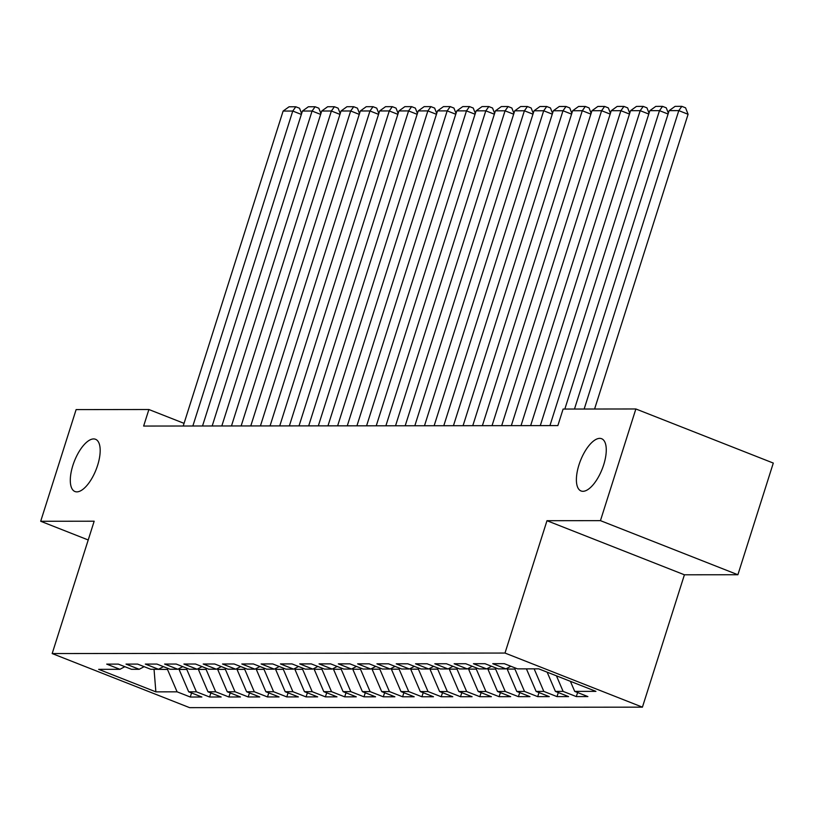 <?xml version="1.0" encoding="UTF-8"?>
<svg xmlns="http://www.w3.org/2000/svg" width="814" height="814" viewBox="0 0 814 814"><rect width="100%" height="100%" fill="white"/><g stroke="black" fill="none" stroke-linecap="round" stroke-linejoin="round"><path stroke-width="1.22" d="M578.978 464.855A28.073 11.64 111.5 0 1 601.607 438.715A28.073 11.64 111.5 0 1 603.683 464.825A28.073 11.64 111.5 0 1 581.043 490.964A28.073 11.64 111.5 0 1 578.978 464.855M72.884 465.415A28.073 11.64 111.5 0 1 95.523 439.275A28.073 11.64 111.5 0 1 97.599 465.384A28.073 11.64 111.5 0 1 74.959 491.524A28.073 11.64 111.5 0 1 72.884 465.415M737.881 574.745L600.447 520.645L546.977 520.706L684.411 574.796L737.881 574.745L773.3 463.074L635.866 408.974L563.105 409.055L557.855 425.6L143.64 426.058L148.891 409.513L76.119 409.595L40.7 521.265L88.217 539.967M684.411 574.796L642.429 707.152L189.611 707.651L52.177 653.561L504.995 653.052L642.429 707.152M154.039 669.281L155.871 691.859L177.096 691.829L190.283 697.018L201.862 697.008L188.685 691.819L196.398 691.808L209.585 696.998L221.164 696.988L207.977 691.798L215.7 691.788L228.887 696.977L240.466 696.967L227.279 691.778L235.002 691.768L248.189 696.957L259.768 696.947L246.581 691.758L254.304 691.747L267.491 696.937L279.07 696.926L265.883 691.737L273.606 691.727L286.793 696.916L298.372 696.906L285.185 691.717L292.908 691.707L306.095 696.896L317.674 696.876L304.487 691.686L312.21 691.686L325.397 696.876L336.976 696.855L323.789 691.666L331.512 691.656L344.698 696.855L356.278 696.835L343.091 691.646L350.814 691.635L364 696.825L375.58 696.815L362.393 691.625L370.116 691.615L383.302 696.804L394.882 696.794L381.695 691.605L389.418 691.595L402.604 696.784L414.184 696.774L400.997 691.585L408.72 691.574L421.906 696.764L433.486 696.753L420.299 691.564L428.022 691.554L441.208 696.743L452.788 696.733L439.601 691.544L447.324 691.534L460.51 696.723L472.089 696.713L458.903 691.524L466.626 691.513L479.812 696.703L491.391 696.692L478.205 691.503L485.927 691.493L499.114 696.682L510.693 696.662L497.507 691.473L505.229 691.473L518.406 696.662L529.995 696.642L516.809 691.452L524.521 691.442L537.708 696.642L549.297 696.621L536.111 691.432L543.823 691.422L557.01 696.611L568.599 696.601L555.413 691.412L563.125 691.401L576.312 696.591L587.891 696.581L574.715 691.391L570.38 681.308M155.871 691.859L98.667 669.342L119.902 669.312L124.837 666.686M574.715 691.391L595.94 691.371L538.736 668.854L517.511 668.874L504.324 663.685L492.745 663.695L505.932 668.884L498.209 668.894L485.022 663.705L473.443 663.715L486.63 668.915L478.907 668.915L465.72 663.725L454.141 663.746L467.328 668.935L459.605 668.945L446.418 663.746L434.839 663.766L448.026 668.955L440.303 668.966L427.116 663.776L415.537 663.786L428.724 668.976L421.001 668.986L407.814 663.797L396.235 663.807L409.422 668.996L401.699 669.006L388.512 663.817L376.933 663.827L390.12 669.016L382.397 669.027L369.21 663.837L357.631 663.848L370.818 669.037L363.095 669.047L349.908 663.858L338.329 663.868L351.516 669.057L343.793 669.067L330.606 663.878L319.027 663.888L332.214 669.077L324.491 669.088L311.304 663.898L299.725 663.909L312.912 669.098L305.189 669.108L292.002 663.919L280.423 663.929L293.61 669.128L285.887 669.128L272.7 663.939L261.121 663.959L274.308 669.149L266.585 669.159L253.398 663.959L241.819 663.98L255.006 669.169L247.283 669.179L234.096 663.99L222.517 664L235.704 669.189L227.981 669.2L214.804 664.01L203.215 664.021L216.402 669.21L208.689 669.22L195.502 664.031L183.913 664.041L197.1 669.23L189.387 669.24L176.2 664.051L164.611 664.061L177.798 669.25L170.085 669.261L156.899 664.071L145.319 664.082L158.496 669.271L150.783 669.281L137.597 664.092L126.017 664.102L139.204 669.291L131.481 669.301L118.295 664.112L106.715 664.122L119.902 669.312M563.125 691.401L556.44 675.824M555.413 691.412L547.15 672.161M534.269 668.854L526.556 668.864M543.823 691.422L534.218 669.037M536.111 691.432L526.495 669.047M505.932 668.884L510.866 666.259M515.252 667.989L514.916 669.057L507.193 669.067L507.519 668.04M524.521 691.442L514.916 669.057M516.809 691.452L507.193 669.067M486.63 668.915L491.564 666.279M495.95 668.009L495.614 669.077L487.891 669.088L488.217 668.06M505.229 691.473L495.614 669.077M497.507 691.473L487.891 669.088M467.328 668.935L472.262 666.3M476.648 668.029L476.312 669.098L468.589 669.108L468.915 668.08M485.927 691.493L476.312 669.098M478.205 691.503L468.589 669.108M448.026 668.955L452.96 666.33M457.346 668.05L457.01 669.118L449.287 669.128L449.613 668.111M466.626 691.513L457.01 669.118M458.903 691.524L449.287 669.128M428.724 668.976L433.659 666.351M438.044 668.07L437.708 669.139L429.985 669.149L430.311 668.131M447.324 691.534L437.708 669.139M439.601 691.544L429.985 669.149M409.422 668.996L414.357 666.371M418.752 668.101L418.406 669.159L410.694 669.169L411.009 668.152M428.022 691.554L418.406 669.159M420.299 691.564L410.694 669.169M390.12 669.016L395.055 666.391M399.45 668.121L399.104 669.179L391.392 669.189L391.707 668.172M408.72 691.574L399.104 669.179M400.997 691.585L391.392 669.189M370.818 669.037L375.753 666.412M380.148 668.141L379.802 669.2L372.09 669.21L372.405 668.192M389.418 691.595L379.802 669.2M381.695 691.605L372.09 669.21M351.516 669.057L356.451 666.432M360.846 668.162L360.5 669.23L352.788 669.23L353.113 668.213M370.116 691.615L360.5 669.23M362.393 691.625L352.788 669.23M332.214 669.077L337.149 666.452M341.544 668.182L341.198 669.25L333.486 669.261L333.811 668.233M350.814 691.635L341.198 669.25M343.091 691.646L333.486 669.261M312.912 669.098L317.847 666.473M322.242 668.202L321.906 669.271L314.184 669.281L314.509 668.253M331.512 691.656L321.906 669.271M323.789 691.666L314.184 669.281M293.61 669.128L298.545 666.493M302.94 668.223L302.604 669.291L294.882 669.301L295.207 668.274M312.21 691.686L302.604 669.291M304.487 691.686L294.882 669.301M274.308 669.149L279.253 666.513M283.638 668.243L283.303 669.312L275.58 669.322L275.905 668.294M292.908 691.707L283.303 669.312M285.185 691.717L275.58 669.322M255.006 669.169L259.951 666.544M264.336 668.263L264.001 669.332L256.278 669.342L256.603 668.325M273.606 691.727L264.001 669.332M265.883 691.737L256.278 669.342M235.704 669.189L240.649 666.564M245.034 668.284L244.699 669.352L236.976 669.362L237.301 668.345M254.304 691.747L244.699 669.352M246.581 691.758L236.976 669.362M216.402 669.21L221.347 666.585M225.732 668.314L225.397 669.373L217.674 669.383L217.999 668.365M235.002 691.768L225.397 669.373M227.279 691.778L217.674 669.383M197.1 669.23L202.045 666.605M206.43 668.335L206.095 669.393L198.372 669.403L198.697 668.386M215.7 691.788L206.095 669.393M207.977 691.798L198.372 669.403M177.798 669.25L182.743 666.625M187.128 668.355L186.793 669.413L179.07 669.423L179.395 668.406M196.398 691.808L186.793 669.413M188.685 691.819L179.07 669.423M158.496 669.271L163.441 666.646M167.826 668.375L167.491 669.444L153.531 669.281M177.096 691.829L167.491 669.444M139.204 669.291L144.139 666.666M600.447 520.645L635.866 408.974M52.177 653.561L94.17 521.204L40.7 521.265M546.977 520.706L504.995 653.052M184.056 423.351L148.891 409.513M190.283 697.018L191.575 692.958M209.585 696.998L210.877 692.938M228.887 696.977L230.179 692.918M248.189 696.957L249.481 692.897M267.491 696.937L268.783 692.877M286.793 696.916L288.085 692.846M306.095 696.896L307.387 692.826M325.397 696.876L326.689 692.806M344.698 696.855L345.991 692.785M364 696.825L365.293 692.765M383.302 696.804L384.595 692.745M402.604 696.784L403.886 692.724M421.906 696.764L423.188 692.704M441.208 696.743L442.49 692.683M460.51 696.723L461.792 692.663M479.812 696.703L481.094 692.633M499.114 696.682L500.396 692.612M518.406 696.662L519.698 692.592M537.708 696.642L539 692.572M557.01 696.611L558.302 692.551M576.312 696.591L577.604 692.531M183.211 426.017L283.119 111.06L292.765 111.05L301.343 114.428M192.857 426.007L292.765 111.05L295.808 106.776L299.532 108.242L301.618 113.584M283.119 111.06L289.062 106.787L295.808 106.776M202.513 425.997L302.421 111.04L312.067 111.03L320.645 114.408M212.159 425.987L312.067 111.03L315.11 106.756L318.823 108.211L320.919 113.563M302.421 111.04L308.353 106.766L315.11 106.756M221.815 425.976L321.723 111.019L331.369 111.009L339.947 114.387M231.461 425.956L331.369 111.009L334.412 106.736L338.125 108.191L340.221 113.543M321.723 111.019L327.655 106.736L334.412 106.736M241.117 425.946L341.025 110.999L350.671 110.989L359.249 114.367M250.763 425.936L350.671 110.989L353.714 106.715L357.427 108.17L359.523 113.522M341.025 110.999L346.957 106.715L353.714 106.715M260.419 425.926L360.327 110.979L369.973 110.969L378.551 114.347M270.065 425.915L369.973 110.969L373.016 106.695L376.729 108.15L378.815 113.492M360.327 110.979L366.259 106.695L373.016 106.695M279.721 425.905L379.629 110.958L389.275 110.948L397.853 114.326M289.367 425.895L389.275 110.948L392.317 106.665L396.031 108.13L398.117 113.472M379.629 110.958L385.561 106.675L392.317 106.665M299.023 425.885L398.931 110.938L408.577 110.928L417.155 114.306M308.669 425.875L408.577 110.928L411.619 106.644L415.333 108.109L417.419 113.451M398.931 110.938L404.863 106.654L411.619 106.644M318.325 425.864L418.223 110.918L427.879 110.908L436.457 114.275M327.971 425.854L427.879 110.908L430.921 106.624L434.635 108.089L436.721 113.431M418.223 110.918L424.165 106.634L430.921 106.624M337.617 425.844L437.525 110.897L447.181 110.887L455.759 114.255M347.273 425.834L447.181 110.887L450.223 106.603L453.937 108.069L456.023 113.411M437.525 110.897L443.467 106.614L450.223 106.603M356.919 425.824L456.827 110.877L466.483 110.867L475.061 114.235M366.575 425.814L466.483 110.867L469.525 106.583L473.239 108.048L475.325 113.39M456.827 110.877L462.769 106.593L469.525 106.583M376.221 425.803L476.129 110.846L485.785 110.836L494.363 114.214M385.877 425.793L485.785 110.836L488.827 106.563L492.541 108.028L494.627 113.37M476.129 110.846L482.071 106.573L488.827 106.563M395.523 425.783L495.431 110.826L505.087 110.816L513.665 114.194M405.179 425.773L505.087 110.816L508.129 106.542L511.843 108.008L513.929 113.35M495.431 110.826L501.373 106.553L508.129 106.542M414.825 425.763L514.733 110.806L524.389 110.796L532.966 114.174M424.481 425.742L524.389 110.796L527.431 106.522L531.145 107.977L533.231 113.329M514.733 110.806L520.675 106.522L527.431 106.522M434.127 425.732L534.035 110.785L543.691 110.775L552.268 114.153M443.783 425.722L543.691 110.775L546.733 106.502L550.447 107.957L552.533 113.309M534.035 110.785L539.977 106.502L546.733 106.502M453.429 425.712L553.337 110.765L562.993 110.755L571.57 114.133M463.085 425.702L562.993 110.755L566.035 106.481L569.749 107.936L571.835 113.278M553.337 110.765L559.279 106.481L566.035 106.481M472.731 425.691L572.639 110.745L582.295 110.735L590.862 114.113M482.387 425.681L582.295 110.735L585.337 106.451L589.051 107.916L591.137 113.258M572.639 110.745L578.581 106.461L585.337 106.451M492.032 425.671L591.941 110.724L601.597 110.714L610.164 114.092M501.689 425.661L601.597 110.714L604.639 106.43L608.353 107.896L610.439 113.238M591.941 110.724L597.883 106.441L604.639 106.43M511.334 425.651L611.243 110.704L620.889 110.694L629.466 114.062M520.991 425.641L620.889 110.694L623.941 106.41L627.655 107.875L629.741 113.217M611.243 110.704L617.185 106.42L623.941 106.41M530.636 425.63L630.545 110.684L640.191 110.673L648.768 114.041M540.282 425.62L640.191 110.673L643.243 106.39L646.957 107.855L649.043 113.197M630.545 110.684L636.487 106.4L643.243 106.39M549.938 425.61L649.847 110.663L659.493 110.653L668.07 114.021M564.835 409.055L659.493 110.653L662.545 106.369L666.259 107.835L668.345 113.177M649.847 110.663L655.789 106.38L662.545 106.369M574.491 409.045L669.149 110.633L678.795 110.623L688.084 114.286L685.561 107.814L681.837 106.349L678.795 110.623L584.137 409.035M594.586 409.025L688.084 114.286M669.149 110.633L675.091 106.359L681.837 106.349"/></g></svg>
